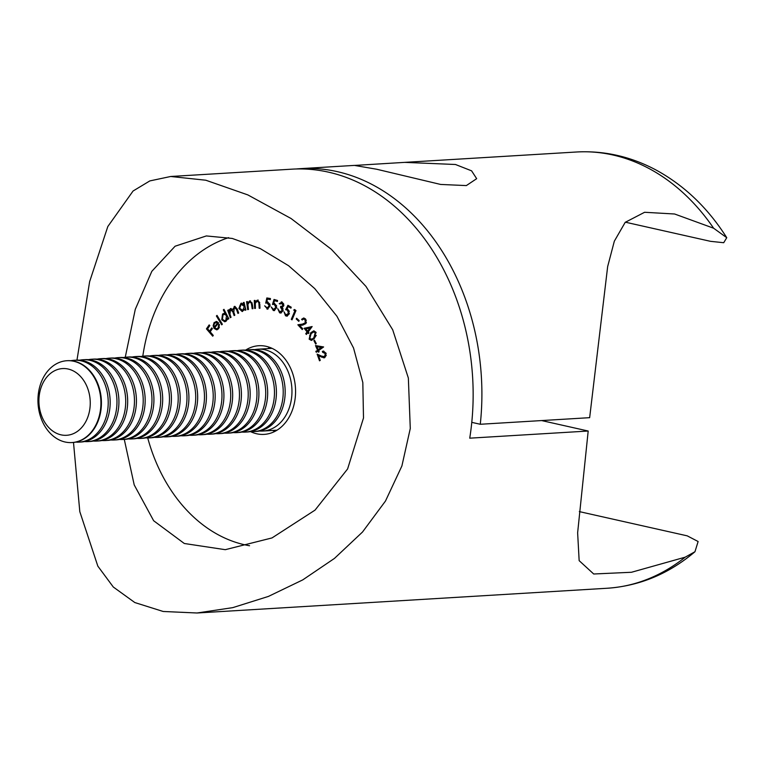 <?xml version="1.0" encoding="UTF-8"?>
<svg xmlns="http://www.w3.org/2000/svg" width="765" height="765" viewBox="0 0 765 765"><rect width="100%" height="100%" fill="white"/><g stroke="black" fill="none" stroke-linecap="round" stroke-linejoin="round"><path stroke-width="1.15" d="M124.284 439.406L134.21 484.905L153.65 520.736L184.298 543.494L225.273 549.681L272.005 537.929L315.037 510.121L347.597 468.955L363.499 417.977L362.82 382.529L353.545 347.999L336.944 316.27L314.74 288.596L288.577 265.713L260.291 248.615L232.264 238.441L206.349 235.936L175.099 246.215L151.824 271.336L135.29 309.299L125.25 357.255M147.731 437.943A157.16 120.564 -93.5 0 0 249.562 545.751M73.497 442.447L79.809 511.651L97.843 566.148L113.297 587.013L134.803 602.543L163.155 611.474L197.035 612.995L232.79 607.63L268.41 596.423L302.749 579.889L334.468 558.402L362.514 532.019L385.484 501.037L401.893 465.981L410.279 428.486L408.357 378.044L392.703 329.801L365.986 286.435L331.226 249.189L291.025 218.484L247.85 194.912L205.833 180.224L170.7 176.486L149.835 180.913L133.072 191.011L107.817 226.526L89.629 281.663L76.969 360.124M197.035 612.995L607.123 588.256A218.656 167.745 -93.5 0 0 685.182 557.178L631.488 572.268L593.707 573.999L579.153 560.649L577.632 532.794L588.189 431.03L469.739 438.173A218.656 167.745 -93.5 0 0 471.527 424.795A218.656 167.745 -93.5 0 0 292.039 169.161L170.7 176.486M250.471 431.594A44.418 34.071 -93.5 0 0 264.135 434.386A44.418 34.071 -93.5 0 0 295.242 397.647A44.418 34.071 -93.5 0 0 258.78 345.723A44.418 34.071 -93.5 0 0 245.565 350.141M272.723 430.446A44.418 34.071 -93.5 0 0 274.931 431.374A44.418 34.071 86.5 0 1 272.723 430.446M685.182 557.178L694.955 551.737L698.12 541.515L687.219 535.844L579.325 511.603M588.189 431.03L541.63 420.568M222.357 324.226L221.745 324.838L216.399 316.002L217.021 315.39L222.357 324.226M225.312 313.726L223.332 309.892L223.973 309.347L228.783 318.689L228.142 319.234L227.549 318.077L226.191 321.137L224.719 321.769L221.754 319.78L222.558 314.032L223.982 313.411L226.182 313.679L224.202 309.835L223.332 309.892M248.462 309.481L247.688 309.634L246.598 301.706L247.382 301.563L247.573 302.978L249.897 300.884L252.412 304.537L252.966 308.62L252.192 308.764L251.331 303.179L249.591 301.888L247.879 304.403L248.462 309.481M252.211 303.122L250.691 301.812L249.591 301.888M255.434 308.4L254.64 308.429L254.276 300.444L255.07 300.416L255.137 301.85L257.356 300.129L259.804 304.126L259.985 308.238L259.201 308.266L258.857 302.624L257.241 301.085L255.309 303.294L255.434 308.4L254.64 308.429M265.704 303.15L266.842 297.958L270.418 298.532L270.341 299.555L267.406 299.086L266.784 301.936L267.779 301.888L270.122 305.79L267.568 309.117L264.661 305.818L267.434 308.113L268.305 308.066L270.15 305.56L269.28 305.618L267.014 302.844L268.391 302.806L265.704 303.15M267.1 308.094L269.28 305.618M273.488 309.538L275.859 307.358L274.31 304.394L272.474 304.451L274.013 299.45L277.542 300.482L277.399 301.486L274.492 300.635L273.66 303.38L274.645 303.466L276.691 307.645L274.176 310.609L273.287 310.504L271.231 306.956L273.488 309.538L274.884 309.548M276.643 305.828L275.18 304.346L272.474 304.451M279.856 311.833L282.304 310.447L280.516 307.186L280.745 306.239L281.73 306.44L283.002 305.35L281.348 302.95L282.811 303.017L280.019 304.021L279.215 303.667L282.17 302.07L283.825 305.723L282.295 307.367L283.107 310.714L280.765 313.048L279.608 312.818L277.724 308.668L279.856 311.833L281.597 311.957M281.262 301.888L282.17 302.07M285.842 314.893L288.501 313.411L287.439 310.141L285.641 309.71L287.927 305.283L291.226 307.214L290.92 308.142L288.204 306.555L286.961 308.993L287.917 309.328L289.275 313.908L286.913 316.155L285.498 315.782L284.025 311.814L285.842 314.893L287.583 315.065M294.869 310.934L293.731 310.074L294.554 309.5L295.978 310.571L292.01 319.856L291.293 319.311L294.869 310.934L295.749 310.886L293.731 310.074M298.79 321.348L296.227 318.976L296.61 318.25L299.182 320.621L298.79 321.348M305.311 322.859L304.977 319.646L303.676 319.034L302.213 320L301.592 319.321L303.59 318.02L305.512 318.9L305.952 323.528L302.777 325.087L299.765 325.527L302.749 328.787L302.242 329.581L297.853 324.781L302.481 324.102L306.449 322.237M307.061 331.905L304.145 328.281L312.139 326.559L308.219 331.924L308.955 332.842L308.419 333.578L307.673 332.66L306.363 334.458L305.761 333.693L307.061 331.905L307.941 331.857L305.025 328.233L304.145 328.281M315.696 344.059L313.899 340.674L314.463 340.176L316.261 343.561L315.696 344.059M317.504 350.112L315.486 345.57L323.624 346.947L318.613 350.561L319.129 351.718L318.441 352.216L317.924 351.068L316.261 352.273L315.84 351.317L318.383 350.064L316.442 345.704M228.601 237.647A157.16 120.564 -93.5 0 0 142.806 356.184M324.542 356.605L325.316 353.583L322.677 352.34L322.333 351.393L323.375 351.078L326.043 353.22L324.905 357.551L323.949 357.848L318.613 355.84L320.248 360.392L319.521 360.812L317.121 354.109L321.558 356.108L324.542 356.605M324.341 352.072L322.677 352.34M314.348 338.56L311.326 340.396L309.156 339.163L310.666 332.785L313.688 330.882L315.802 332.087L314.348 338.56M239.78 305.837L241.817 303.256L240.937 303.313L243.643 304.049L243.299 302.644L244.045 302.366L245.9 310.016L245.163 310.284L244.838 308.974L242.142 311.518L238.9 308.429L240.937 303.313L241.635 303.16M230.026 310.055L231.173 308.62L230.303 308.668L232.684 309.452L234.845 306.316L237.255 309.012L238.661 313.028L237.925 313.44L236.519 309.414L234.3 307.54L233.822 312.283L234.826 315.17L234.119 315.562L232.799 311.795L230.485 309.662L229.94 314.176L231.03 317.293L230.322 317.685L227.74 310.332L228.458 309.93L228.898 311.202L229.309 309.739L231.02 308.458M235.716 307.31L234.3 307.54M231.881 309.452L230.485 309.662M214.678 327.726L216.667 328.864L218.025 328.128L218.714 324.695L219.44 324.465L218.561 328.768L216.705 329.849L214.057 328.376L213.158 325.737L214.133 322.524L216.763 321.539L218.685 323.002L214.678 327.726M216.017 321.472L216.763 321.539M213.272 335.414L212.727 336.198L206.445 328.874L209.161 324.896L209.782 325.613L207.602 328.807L209.572 331.102L211.752 327.908L212.374 328.625L210.193 331.819L213.272 335.414M269.863 347.415A44.418 34.071 -93.5 0 0 267.779 348.601A44.418 34.071 86.5 0 1 269.863 347.415M326.139 353.526L325.316 353.583M326.186 353.526L323.547 352.292M323.49 352.12L323.213 351.345L322.333 351.393M323.213 351.345L323.815 351.097M324.379 357.781L318.613 355.84L318.183 354.587M325.421 356.547L326.282 355.295M319.12 351.718L317.924 351.068M316.94 351.776L315.84 351.317M316.71 351.269L318.383 350.064M318.192 349.615L322.065 347.396L316.949 346.813L318.192 349.615L321.185 347.444L316.949 346.813M322.065 347.396L321.185 347.444M314.702 340.626L313.899 340.674M311.776 340.329L309.156 339.163M310.035 339.105L309.758 338.599M309.624 335.759L311.546 332.737L310.666 332.785M311.546 332.737L314.119 330.891M312.875 339.134L311.231 339.402L314.702 337.728L316.261 335.357M316.175 332.842L313.698 331.924L311.164 333.597L309.749 338.579L311.996 339.191L313.832 337.776L315.218 332.756L313.698 331.924M316.098 332.699L315.218 332.756M314.702 337.728L313.832 337.776M305.025 328.233L312.12 326.54M308.85 332.985L307.673 332.66M306.803 333.856L305.761 333.693M306.631 333.645L307.941 331.857M307.607 331.168L308.486 331.111L310.829 327.908L305.809 328.94L307.607 331.168L309.949 327.955M306.363 320.411L304.977 319.646M305.857 319.588L303.676 319.034M302.672 319.493L301.592 319.321M302.462 319.273L304.03 318.039M302.624 328.979L298.723 324.723L297.853 324.781M298.723 324.723L303.351 324.044L306.182 322.811M299.096 320.774L297.097 318.919L296.227 318.976M292.24 319.311L291.293 319.311M292.163 319.263L295.749 310.886M291.073 307.664L288.204 306.555M287.344 316.088L285.498 315.782M286.378 315.725L284.991 313.918M286.712 314.845L289.38 313.363L288.501 313.411M289.38 311.355L288.319 310.093L287.439 310.141M288.319 310.093L285.641 309.71M286.521 309.662L288.577 305.665M280.248 303.686L279.215 303.667M280.086 303.609L281.692 301.917M281.185 312.971L279.608 312.818M280.487 312.77L278.776 310.772M280.736 311.776L283.184 310.389L282.304 310.447M283.012 308.611L281.386 307.128L280.516 307.186M281.386 307.128L281.558 306.44M281.73 306.44L282.601 306.392L283.872 305.302L283.002 305.35M283.786 304.088L282.811 303.017M277.437 301.19L274.492 300.635L274.807 299.679M274.606 310.542L273.287 310.504M274.166 310.447L272.273 308.381M274.367 309.481L276.729 307.3L275.859 307.358M275.18 304.346L273.354 304.394M274.281 304.25L273.401 304.307L273.66 303.38M270.361 299.364L267.406 299.086M267.999 309.05L266.975 309.089M267.855 309.041L265.704 306.889M270.026 304.317L268.391 302.806M266.622 302.892L266.832 301.936M267.463 299.077L267.674 298.092M255.29 303.447L255.223 301.84M255.95 301.802L255.137 301.85M256.007 301.793L258.235 300.081M259.985 308.219L259.201 308.266M259.651 302.577L258.857 302.624M259.737 302.567L258.121 301.037L257.241 301.085M247.879 304.594L247.65 302.978M247.391 301.659L246.598 301.706M248.29 302.94L247.573 302.978M248.443 302.93L250.49 300.865M250.117 300.894L249.62 300.922M252.144 303.131L251.331 303.179M244.092 302.596L243.299 302.644M245.632 308.926L244.838 308.974M242.591 311.451L239.971 309.003M239.722 308.381L238.9 308.429M244.437 304.001L243.643 304.049M243.605 310.38L242.218 310.542L244.59 309.634M245.001 308.964L245.297 307.54M244.781 305.417L242.668 304.059L241.224 304.241L239.665 308.18L242.725 310.427L244.293 306.488L241.224 304.241M245.03 306.449L244.293 306.488M229.624 313.134L228.945 311.202M228.582 310.274L227.74 310.332M229.5 311.164L228.898 311.202M230.189 309.691L229.309 309.739M233.239 309.423L232.684 309.452M233.851 307.903L234.998 306.488L234.119 306.536M236.519 309.414L237.38 309.366L235.171 307.482M232.799 311.795L233.641 311.747L231.365 309.615M228.773 318.699L227.549 318.077M225.139 321.702L222.634 319.722L221.754 319.78M222.634 319.722L222.357 319.101M222.233 316.002L223.437 313.975L222.558 314.032M223.437 313.975L224.422 313.43M227.301 315.811L224.221 314.31L223.045 314.817L222.433 319.254L224.69 320.764L227.195 319.703M227.788 318.058L227.568 316.318M227.062 315.343L224.221 314.31M226.727 320.229L225.847 320.286L226.469 315.859M224.69 320.764L225.847 320.286M222.309 324.274L217.279 315.955L216.399 316.002M216.667 328.864L218.025 328.128M218.895 328.07L219.402 327.229M219.479 324.647L218.714 324.695M217.136 329.782L214.057 328.376M214.927 328.328L214.277 326.999M213.932 325.689L213.158 325.737M214.181 324.016L215.003 322.476L214.133 322.524M215.003 322.476L216.447 321.482M214.267 326.999L215.147 326.942L218.465 323.031L216.992 322.4L214.649 323.251L213.923 325.144L214.267 326.999L217.585 323.079L216.122 322.457M218.465 323.031L217.585 323.079M213.139 335.606L207.315 328.826L206.445 328.874M207.315 328.826L209.629 325.441M212.221 328.453L210.442 331.044L209.572 331.102M38.25 394.635A40.994 31.451 86.5 0 1 66.966 360.717A40.994 31.451 86.5 0 1 100.617 408.653A40.994 31.451 86.5 0 1 71.9 442.562A40.994 31.451 86.5 0 1 38.25 394.635M67.215 360.707A40.994 31.451 86.5 0 1 67.463 360.688A40.994 31.451 86.5 0 1 74.32 361.252A40.994 31.451 86.5 0 1 101.123 408.615A40.994 31.451 86.5 0 1 72.407 442.533A40.994 31.451 86.5 0 1 72.149 442.543M39.158 396.222A33.421 25.637 86.5 0 1 68.162 369.036A33.421 25.637 86.5 0 1 90.002 407.649A33.421 25.637 86.5 0 1 61.009 434.836A33.421 25.637 86.5 0 1 39.158 396.222M70.877 360.726A40.994 31.451 86.5 0 1 74.262 360.277A40.994 31.451 86.5 0 1 81.119 360.841A40.994 31.451 86.5 0 1 107.913 408.214A40.994 31.451 86.5 0 1 79.197 442.122A40.994 31.451 86.5 0 1 75.783 442.084M74.262 360.277L76.213 360.162A40.994 31.451 86.5 0 1 83.069 360.717A40.994 31.451 86.5 0 1 109.873 408.089A40.994 31.451 86.5 0 1 81.157 442.007L79.197 442.122M79.627 360.2A40.994 31.451 86.5 0 1 83.012 359.751A40.994 31.451 86.5 0 1 89.868 360.315A40.994 31.451 86.5 0 1 116.663 407.678A40.994 31.451 86.5 0 1 87.946 441.596A40.994 31.451 86.5 0 1 84.533 441.558M83.012 359.751L84.963 359.636A40.994 31.451 86.5 0 1 91.819 360.191A40.994 31.451 86.5 0 1 118.623 407.563A40.994 31.451 86.5 0 1 89.907 441.482L87.946 441.596M88.377 359.665A40.994 31.451 86.5 0 1 91.762 359.225A40.994 31.451 86.5 0 1 98.618 359.78A40.994 31.451 86.5 0 1 125.412 407.152A40.994 31.451 86.5 0 1 96.696 441.07A40.994 31.451 86.5 0 1 93.292 441.032M91.762 359.225L93.713 359.101A40.994 31.451 86.5 0 1 100.569 359.665A40.994 31.451 86.5 0 1 127.372 407.037A40.994 31.451 86.5 0 1 98.656 440.946L96.696 441.07M97.126 359.139A40.994 31.451 86.5 0 1 100.511 358.699A40.994 31.451 86.5 0 1 107.368 359.254A40.994 31.451 86.5 0 1 134.162 406.626A40.994 31.451 86.5 0 1 105.446 440.544A40.994 31.451 86.5 0 1 102.041 440.506M100.511 358.699L102.462 358.575A40.994 31.451 86.5 0 1 109.319 359.139A40.994 31.451 86.5 0 1 136.122 406.511A40.994 31.451 86.5 0 1 107.406 440.42L105.446 440.544M105.876 358.613A40.994 31.451 86.5 0 1 109.261 358.163A40.994 31.451 86.5 0 1 116.117 358.728A40.994 31.451 86.5 0 1 142.912 406.1A40.994 31.451 86.5 0 1 114.195 440.009A40.994 31.451 86.5 0 1 110.791 439.98M109.261 358.163L111.221 358.049A40.994 31.451 86.5 0 1 118.068 358.613A40.994 31.451 86.5 0 1 144.872 405.976A40.994 31.451 86.5 0 1 116.156 439.894L114.195 440.009M114.626 358.087A40.994 31.451 86.5 0 1 118.011 357.637A40.994 31.451 86.5 0 1 124.867 358.202A40.994 31.451 86.5 0 1 151.661 405.574A40.994 31.451 86.5 0 1 122.945 439.483A40.994 31.451 86.5 0 1 119.541 439.445M118.011 357.637L119.971 357.523A40.994 31.451 86.5 0 1 126.818 358.077A40.994 31.451 86.5 0 1 153.622 405.45A40.994 31.451 86.5 0 1 124.905 439.368L122.945 439.483M123.375 357.561A40.994 31.451 86.5 0 1 126.761 357.112A40.994 31.451 86.5 0 1 133.617 357.676A40.994 31.451 86.5 0 1 160.411 405.039A40.994 31.451 86.5 0 1 131.695 438.957A40.994 31.451 86.5 0 1 128.291 438.919M126.761 357.112L128.721 356.997A40.994 31.451 86.5 0 1 135.568 357.551A40.994 31.451 86.5 0 1 162.371 404.924A40.994 31.451 86.5 0 1 133.655 438.842L131.695 438.957M132.125 357.026A40.994 31.451 86.5 0 1 135.51 356.586A40.994 31.451 86.5 0 1 142.367 357.14A40.994 31.451 86.5 0 1 169.161 404.513A40.994 31.451 86.5 0 1 140.444 438.431A40.994 31.451 86.5 0 1 137.04 438.393M135.51 356.586L137.47 356.461A40.994 31.451 86.5 0 1 144.317 357.026A40.994 31.451 86.5 0 1 171.121 404.398A40.994 31.451 86.5 0 1 142.405 438.307L140.444 438.431M140.875 356.5A40.994 31.451 86.5 0 1 144.26 356.06A40.994 31.451 86.5 0 1 151.116 356.614A40.994 31.451 86.5 0 1 177.91 403.987A40.994 31.451 86.5 0 1 149.194 437.905A40.994 31.451 86.5 0 1 145.79 437.867M144.26 356.06L146.22 355.935A40.994 31.451 86.5 0 1 153.067 356.5A40.994 31.451 86.5 0 1 179.871 403.872A40.994 31.451 86.5 0 1 151.154 437.781L149.194 437.905M149.624 355.974A40.994 31.451 86.5 0 1 153.01 355.524A40.994 31.451 86.5 0 1 159.866 356.088A40.994 31.451 86.5 0 1 186.67 403.461A40.994 31.451 86.5 0 1 157.953 437.37A40.994 31.451 86.5 0 1 154.54 437.341M153.01 355.524L154.97 355.409A40.994 31.451 86.5 0 1 161.817 355.974A40.994 31.451 86.5 0 1 188.62 403.337A40.994 31.451 86.5 0 1 159.904 437.255L157.953 437.37M158.374 355.448A40.994 31.451 86.5 0 1 161.759 354.998A40.994 31.451 86.5 0 1 168.616 355.562A40.994 31.451 86.5 0 1 195.419 402.935A40.994 31.451 86.5 0 1 166.703 436.844A40.994 31.451 86.5 0 1 163.289 436.805M161.759 354.998L163.72 354.884A40.994 31.451 86.5 0 1 170.566 355.438A40.994 31.451 86.5 0 1 197.37 402.811A40.994 31.451 86.5 0 1 168.654 436.729L166.703 436.844M167.124 354.922A40.994 31.451 86.5 0 1 170.509 354.472A40.994 31.451 86.5 0 1 177.365 355.036A40.994 31.451 86.5 0 1 204.169 402.4A40.994 31.451 86.5 0 1 175.453 436.318A40.994 31.451 86.5 0 1 172.039 436.28M170.509 354.472L172.469 354.358A40.994 31.451 86.5 0 1 179.316 354.912A40.994 31.451 86.5 0 1 206.12 402.285A40.994 31.451 86.5 0 1 177.404 436.203L175.453 436.318M175.883 354.386A40.994 31.451 86.5 0 1 179.259 353.946A40.994 31.451 86.5 0 1 186.115 354.501A40.994 31.451 86.5 0 1 212.919 401.874A40.994 31.451 86.5 0 1 184.202 435.792A40.994 31.451 86.5 0 1 180.789 435.754M179.259 353.946L181.219 353.822A40.994 31.451 86.5 0 1 188.066 354.386A40.994 31.451 86.5 0 1 214.869 401.759A40.994 31.451 86.5 0 1 186.153 435.668L184.202 435.792M184.633 353.86A40.994 31.451 86.5 0 1 188.008 353.42A40.994 31.451 86.5 0 1 194.865 353.975A40.994 31.451 86.5 0 1 221.668 401.348A40.994 31.451 86.5 0 1 192.952 435.266A40.994 31.451 86.5 0 1 189.538 435.228M188.008 353.42L189.969 353.296A40.994 31.451 86.5 0 1 196.815 353.86A40.994 31.451 86.5 0 1 223.619 401.233A40.994 31.451 86.5 0 1 194.903 435.142L192.952 435.266M193.382 353.334A40.994 31.451 86.5 0 1 196.758 352.885A40.994 31.451 86.5 0 1 203.614 353.449A40.994 31.451 86.5 0 1 230.418 400.822A40.994 31.451 86.5 0 1 201.702 434.73A40.994 31.451 86.5 0 1 198.288 434.702M196.758 352.885L198.718 352.77A40.994 31.451 86.5 0 1 205.575 353.334A40.994 31.451 86.5 0 1 232.369 400.697A40.994 31.451 86.5 0 1 203.653 434.616L201.702 434.73M202.132 352.808A40.994 31.451 86.5 0 1 205.508 352.359A40.994 31.451 86.5 0 1 212.364 352.923A40.994 31.451 86.5 0 1 239.168 400.296A40.994 31.451 86.5 0 1 210.452 434.204A40.994 31.451 86.5 0 1 207.038 434.166M205.508 352.359L207.468 352.244A40.994 31.451 86.5 0 1 214.324 352.799A40.994 31.451 86.5 0 1 241.118 400.172A40.994 31.451 86.5 0 1 212.402 434.09L210.452 434.204M210.882 352.282A40.994 31.451 86.5 0 1 214.257 351.833A40.994 31.451 86.5 0 1 221.114 352.397A40.994 31.451 86.5 0 1 247.917 399.76A40.994 31.451 86.5 0 1 219.201 433.678A40.994 31.451 86.5 0 1 215.787 433.64M214.257 351.833L216.218 351.718A40.994 31.451 86.5 0 1 223.074 352.273A40.994 31.451 86.5 0 1 249.868 399.646A40.994 31.451 86.5 0 1 221.152 433.564L219.201 433.678M219.632 351.747A40.994 31.451 86.5 0 1 223.007 351.307A40.994 31.451 86.5 0 1 229.863 351.862A40.994 31.451 86.5 0 1 256.667 399.234A40.994 31.451 86.5 0 1 227.951 433.153A40.994 31.451 86.5 0 1 224.537 433.114M223.007 351.307L224.967 351.183A40.994 31.451 86.5 0 1 231.824 351.747A40.994 31.451 86.5 0 1 258.618 399.12A40.994 31.451 86.5 0 1 229.902 433.028L227.951 433.153M228.381 351.221A40.994 31.451 86.5 0 1 231.757 350.781A40.994 31.451 86.5 0 1 238.613 351.336A40.994 31.451 86.5 0 1 265.417 398.708A40.994 31.451 86.5 0 1 236.701 432.627A40.994 31.451 86.5 0 1 233.287 432.588M231.757 350.781L233.717 350.657A40.994 31.451 86.5 0 1 240.573 351.221A40.994 31.451 86.5 0 1 267.368 398.594A40.994 31.451 86.5 0 1 238.651 432.502L236.701 432.627M237.131 350.695A40.994 31.451 86.5 0 1 240.506 350.246A40.994 31.451 86.5 0 1 247.363 350.81A40.994 31.451 86.5 0 1 274.166 398.183A40.994 31.451 86.5 0 1 245.45 432.091A40.994 31.451 86.5 0 1 242.036 432.062M240.506 350.246L242.467 350.131A40.994 31.451 86.5 0 1 249.323 350.695A40.994 31.451 86.5 0 1 276.117 398.058A40.994 31.451 86.5 0 1 247.401 431.976L245.45 432.091M245.881 350.169A40.994 31.451 86.5 0 1 249.266 349.72A40.994 31.451 86.5 0 1 256.112 350.284A40.994 31.451 86.5 0 1 282.916 397.657A40.994 31.451 86.5 0 1 254.2 431.565A40.994 31.451 86.5 0 1 250.786 431.527M249.266 349.72L251.216 349.605A40.994 31.451 86.5 0 1 258.073 350.16A40.994 31.451 86.5 0 1 284.867 397.532A40.994 31.451 86.5 0 1 256.151 431.45L254.2 431.565M254.63 349.634A40.994 31.451 86.5 0 1 258.015 349.194A40.994 31.451 86.5 0 1 264.862 349.758A40.994 31.451 86.5 0 1 291.666 397.121A40.994 31.451 86.5 0 1 262.95 431.039A40.994 31.451 86.5 0 1 259.536 431.001M455.471 164.494L471.594 170.834L476.672 178.685L466.344 185.579L440.621 184.441L376.715 169.247L354.396 165.403L300.788 168.635A218.656 167.745 86.5 0 1 480.277 424.269L589.652 417.671L607.659 266.583L614.333 241.185L625.206 222.338L644.599 212.278L674.606 213.999L713.611 228.209A218.656 167.745 -93.5 0 0 576.418 152.006L404.685 162.371L455.471 164.494M354.817 165.422L404.685 162.371M296.418 168.969A218.656 167.745 86.5 0 1 300.788 168.635M576.418 152.006C604.006 150.504 630.398 156.433 655.595 169.773C684.149 185.245 707.864 207.889 726.75 237.695L723.719 242.715L710.513 241.329L625.349 222.185M471.776 422.357L480.277 424.269M726.75 237.695L713.611 228.209M322.371 357.092L321.501 357.14M303.351 324.044L302.481 324.102M259.813 304.413L259.029 304.46M252.46 304.939L251.675 304.986M694.955 551.737C668.859 573.827 639.588 586 607.123 588.256M66.966 360.717L67.463 360.688M258.015 349.194L272.072 348.343M262.95 431.039L277.007 430.188M71.9 442.562L72.407 442.533"/></g></svg>
